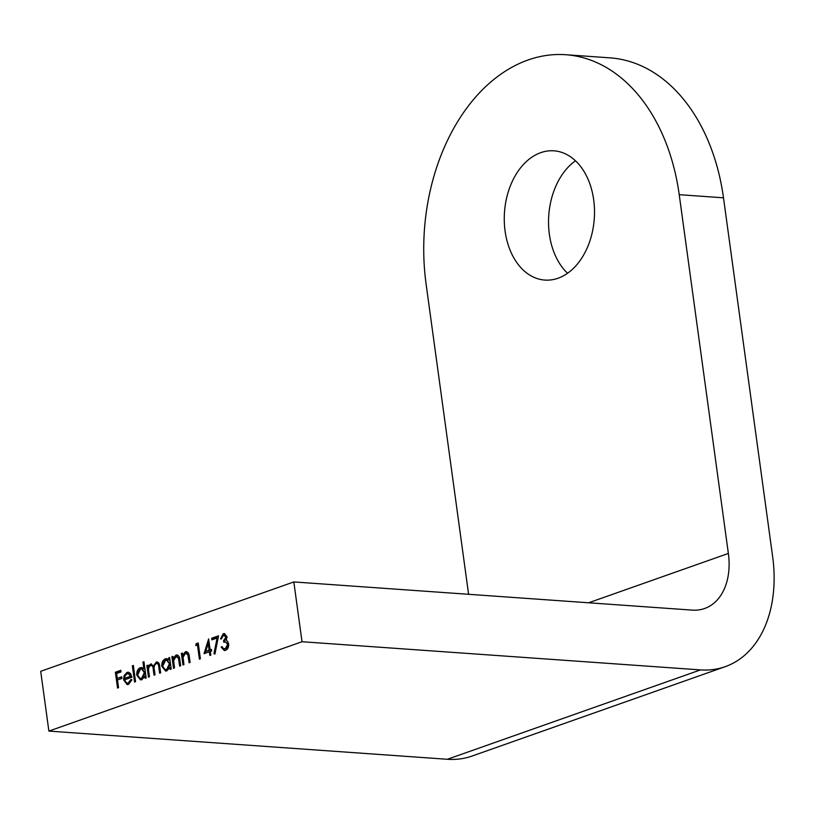 <?xml version="1.0" encoding="UTF-8"?>
<svg xmlns="http://www.w3.org/2000/svg" width="814" height="814" viewBox="0 0 814 814"><rect width="100%" height="100%" fill="white"/><g stroke="black" fill="none" stroke-linecap="round" stroke-linejoin="round"><path stroke-width="1.22" d="M505.087 231.084A64.784 45.004 -86 0 0 544.81 280.077A64.784 45.004 -86 0 0 593.681 199.806A64.784 45.004 -86 0 0 553.958 150.824A64.784 45.004 -86 0 0 505.087 231.084M575.498 160.796A64.784 45.004 -86 0 0 549.358 234.218A64.784 45.004 -86 0 0 567.541 273.239M197.456 644.953L195.736 645.563L196.174 643.711L198.229 642.979L200.397 658.801L199.399 659.157L197.456 644.953L198.341 645.014L200.234 658.862M182.641 655.138L183.526 655.199L186.325 651.811L185.439 651.749C187.749 651.475 189.031 653.062 189.286 656.532L190.1 662.433L189.092 662.789L187.871 654.761L185.46 653.235L183.099 657.274L183.944 664.611L182.947 664.967L181.359 653.398L182.356 653.052L182.641 655.138L185.439 651.749L186.386 651.607M186.691 653.194L185.46 653.235M173.199 658.465L174.084 658.536L176.872 655.148L175.987 655.087C178.307 654.802 179.589 656.399 179.843 659.869L180.657 665.771L179.65 666.127L178.429 658.099L176.007 656.562L173.657 660.612L174.501 667.948L173.494 668.294L171.917 656.735L172.914 656.379L173.199 658.465L175.987 655.087L176.943 654.944M177.249 656.532L176.007 656.562M168.915 660.042L168.62 657.895L169.627 657.549L171.205 669.108L170.207 669.464L169.933 667.46L166.901 670.838L165.578 671.031L161.823 666.33C161.589 662.586 162.749 660.093 165.293 658.862L166.616 658.658L169.8 660.103L169.505 657.966L168.62 657.895M135.572 681.684L134.575 682.04L132.346 665.811L133.354 665.465L135.572 681.684M124.664 679.802C125.173 682.356 126.363 683.424 128.225 683.007L130.891 679.517L131.878 679.863L128.541 684.381L127.167 684.594L123.626 679.883L124.033 675.691L126.933 672.405L128.256 672.211L130.525 673.524L131.96 677.217L124.664 679.802M127.727 683.129L129.111 683.068L131.776 679.578M293.823 581.939L302.014 641.727L48.891 731.094L40.7 671.306L293.823 581.939L692.287 610.113A61.701 42.491 -109.4 0 0 704.639 608.496A61.701 42.491 -109.4 0 0 728.367 553.449L679.222 194.678A185.104 128.581 -86 0 0 565.72 54.721A185.104 128.581 -86 0 0 528.093 59.982A185.104 128.581 -86 0 0 426.098 284.055L468.599 594.291M118.549 687.698L117.542 688.054L115.374 672.232L120.818 670.309L121.032 671.937L116.595 673.504L117.267 678.367L121.703 676.8L121.927 678.428L117.491 679.995L118.549 687.698M143.885 668.976L142.938 662.077L143.946 661.721L146.164 677.95L145.167 678.306L144.892 676.302L141.86 679.68L140.537 679.873L136.783 675.172C136.548 671.428 137.708 668.935 140.252 667.704L141.473 667.521L144.77 669.037L143.824 662.138L142.938 662.077M148.148 667.236L149.023 667.297L149.939 665.272L151.546 664.092L150.661 664.031L153.632 665.903L156.247 662.057C158.364 661.853 159.544 663.369 159.758 666.585L160.623 672.842L159.615 673.198L158.761 666.931C158.669 664.509 157.835 663.379 156.268 663.542C154.314 664.946 153.693 667.205 154.416 670.319L155.036 674.816L154.039 675.172L153.225 669.291C153.164 666.697 152.32 665.445 150.682 665.506C148.789 666.819 148.158 668.955 148.789 671.926L149.461 676.79L148.453 677.136L146.866 665.577L147.873 665.221L148.148 667.236L149.054 665.211L151.496 663.909M154.843 664.835L157.133 662.118L156.247 662.057L157.092 661.924M157.356 663.542L156.268 663.542M151.74 665.526L150.682 665.506M209.34 651.811L204.049 653.683L208.628 638.888L210.124 649.837L211.416 649.379L211.64 651.007L210.348 651.465L210.846 655.107L209.849 655.463L209.34 651.811L210.236 651.872L210.684 655.168M217.084 638.023L211.905 639.855L211.681 638.227L218.559 635.805L214.906 654.1L213.95 653.734L217.084 638.023L217.969 638.084L214.835 653.795L213.95 653.734M226.068 637.026L223.484 635.337L221.489 638.593L220.482 638.949L223.25 633.719L224.318 633.567L227.075 636.68L226.221 640.394L227.615 641.32L228.663 643.894C228.836 647.201 227.778 649.358 225.498 650.366L224.247 650.549L221.143 647.008L222.141 646.662L223.311 648.534L225.295 648.738L227.676 644.383L225.57 641.981L223.789 642.246L223.565 640.628L226.068 637.026L226.953 637.087L224.369 635.398M224.786 635.296L223.484 635.337M224.196 648.595L226.18 648.799L224.298 648.89L226.18 648.799L228.571 644.444L227.676 644.383M48.891 731.094L447.354 759.279A123.402 84.982 -109.4 0 0 472.049 756.053L725.182 666.676A123.402 84.982 -109.4 0 1 700.478 669.902L447.354 759.279M302.014 641.727L700.478 669.902M565.72 54.721L609.991 57.855A185.104 128.581 94 0 1 723.493 197.812L772.639 556.583A123.402 84.982 -109.4 0 1 725.182 666.676M118.376 687.759L116.26 672.293L115.374 672.232M116.26 672.293L120.859 670.675M121.754 677.156L117.267 678.367M127.625 684.594L124.511 679.944L123.626 679.883M124.511 679.944L124.918 675.752L124.033 675.691M124.918 675.752L127.818 672.466L126.933 672.405M127.818 672.466L128.683 672.272M128.164 683.211L129.111 683.068M124.573 678.337L130.769 676.159L128.205 673.666L127.177 673.809L125.224 675.63L124.573 678.337L131.654 676.22L128.632 673.738M131.654 676.22L130.769 676.159M135.409 681.745L133.231 665.872L132.346 665.811M146.001 678.011L145.777 676.363L144.892 676.302M140.995 679.873L137.668 675.233L136.783 675.172M137.668 675.233C137.434 671.489 138.594 668.996 141.137 667.765L140.252 667.704M141.137 667.765L141.921 667.582M141.158 678.377L142.582 678.306L145.258 672.608L141.951 669.037M144.373 672.547L141.514 668.955L140.456 669.118L137.79 674.826C138.38 677.543 139.693 678.683 141.697 678.245L144.373 672.547L145.258 672.608M142.582 678.306L141.595 678.449M149.288 676.841L147.751 665.638L146.866 665.577M149.939 665.272L149.054 665.211M154.375 665.954L153.632 665.903M160.45 672.903L159.646 666.992C159.554 664.57 158.72 663.441 157.153 663.603M154.874 674.877L154.111 669.352C154.05 666.768 153.205 665.506 151.567 665.577M171.042 669.169L170.818 667.521L169.933 667.46M166.036 671.031L162.708 666.391L161.823 666.33M162.708 666.391C162.474 662.647 163.634 660.154 166.178 658.923L165.293 658.862M166.178 658.923L167.053 658.73M166.209 669.535L167.633 669.474L170.299 663.766L166.992 660.195M169.414 663.705L166.555 660.113L165.507 660.276L162.831 665.984C163.431 668.701 164.733 669.841 166.748 669.403L169.414 663.705L170.299 663.766M167.633 669.474L166.636 669.607M174.338 667.999L172.802 656.796L171.917 656.735M176.872 655.148L177.381 655.026M180.484 665.832L179.314 658.16L178.429 658.099M179.314 658.16L176.892 656.633M183.781 664.672L182.244 653.469L181.359 653.398M189.937 662.494L188.756 654.822L187.871 654.761M188.756 654.822L186.345 653.296M196.713 645.217L197.059 643.772L196.174 643.711M197.059 643.772L198.28 643.335M205.057 653.327L208.852 640.547M211.457 649.745L210.124 649.837M205.8 651.363L210.012 650.254L209.066 643.386L208.18 643.325L205.8 651.363L209.127 650.193L208.18 643.325M210.012 650.254L209.127 650.193M212.739 639.56L212.566 638.288L211.681 638.227M212.566 638.288L218.478 636.212M221.367 639.01L224.135 633.78L223.25 633.719M224.135 633.78L224.756 633.638M224.705 650.549L222.029 647.079L221.143 647.008M228.571 644.444L225.57 641.981M224.633 642.053L224.45 640.689L223.565 640.628M224.45 640.689L226.953 637.087M728.367 553.449L588.634 602.777M723.493 197.812L679.222 194.678M159.646 666.992L158.761 666.931M154.111 669.352L153.225 669.291M179.792 660.754L178.907 660.683M189.235 657.417L188.349 657.356M128.205 673.666L129.09 673.727M141.514 668.955L142.399 669.027M166.555 660.113L167.44 660.185"/></g></svg>
